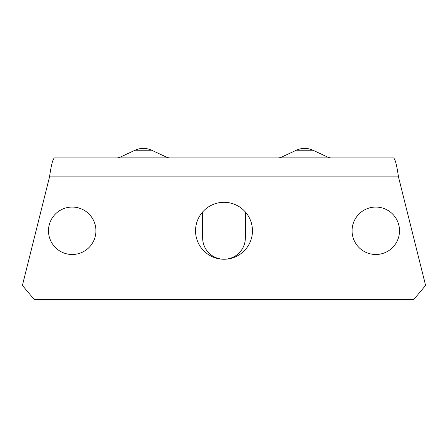 <?xml version="1.0" encoding="UTF-8"?>
<svg xmlns="http://www.w3.org/2000/svg" width="448" height="448" viewBox="0 0 448 448"><rect width="100%" height="100%" fill="white"/><g stroke="black" fill="none" stroke-linecap="round" stroke-linejoin="round"><path stroke-width="0.67" d="M202.653 211.954L202.653 237.894A21.347 21.347 0 0 0 223.989 259.241A21.347 21.347 0 0 0 245.347 237.894L245.347 211.954M54.438 157.926L393.562 157.926C395.203 159.051 396.838 165.379 398.474 176.898L425.6 285.426L413.739 299.561L34.261 299.561L22.4 285.426L49.526 176.898C51.162 165.379 52.797 159.051 54.438 157.926M252.459 230.782A28.459 28.459 0 0 1 224 259.241A28.459 28.459 0 0 1 195.541 230.782A28.459 28.459 0 0 1 224 202.317A28.459 28.459 0 0 1 252.459 230.782M399.51 230.782A23.716 23.716 0 0 1 375.794 254.498A23.716 23.716 0 0 1 352.078 230.782A23.716 23.716 0 0 1 375.794 207.06A23.716 23.716 0 0 1 399.51 230.782M95.922 230.782A23.716 23.716 0 0 1 72.206 254.498A23.716 23.716 0 0 1 48.49 230.782A23.716 23.716 0 0 1 72.206 207.06A23.716 23.716 0 0 1 95.922 230.782M116.435 157.926A9.486 9.486 0 0 0 120.445 157.035A9.486 9.486 0 0 1 116.435 157.926A9.486 9.486 0 0 0 120.445 157.035L135.072 150.214L151.648 150.22L166.275 157.035L151.648 150.214A18.973 18.973 0 0 0 143.629 148.439A18.973 18.973 0 0 1 151.648 150.214M170.285 157.926A9.486 9.486 0 0 1 166.275 157.035A9.486 9.486 0 0 0 170.285 157.926M166.275 157.035L120.445 157.035L135.072 150.214A18.973 18.973 0 0 1 143.091 148.439L143.629 148.439M143.091 148.439A18.973 18.973 0 0 0 135.072 150.214A18.973 18.973 0 0 1 143.091 148.439A18.973 18.973 0 0 0 135.072 150.214M277.715 157.926A9.486 9.486 0 0 0 281.725 157.035A9.486 9.486 0 0 1 277.715 157.926A9.486 9.486 0 0 0 281.725 157.035L296.352 150.214L312.928 150.22L327.555 157.035L312.928 150.214A18.973 18.973 0 0 0 304.909 148.439A18.973 18.973 0 0 1 312.928 150.214M331.565 157.926A9.486 9.486 0 0 1 327.555 157.035A9.486 9.486 0 0 0 331.565 157.926M327.555 157.035L281.725 157.035L296.352 150.214A18.973 18.973 0 0 1 304.371 148.439L304.909 148.439M304.371 148.439A18.973 18.973 0 0 0 296.352 150.214A18.973 18.973 0 0 1 304.371 148.439A18.973 18.973 0 0 0 296.352 150.214M49.526 176.898L398.474 176.898"/></g></svg>
